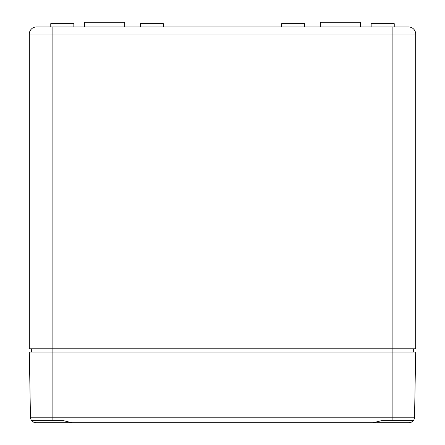 <?xml version="1.0" encoding="UTF-8"?>
<svg xmlns="http://www.w3.org/2000/svg" width="445" height="445" viewBox="0 0 445 445"><rect width="100%" height="100%" fill="white"/><g stroke="black" fill="none" stroke-linecap="round" stroke-linejoin="round"><path stroke-width="0.67" d="M36.384 26.961A7.07 7.07 0 0 0 29.32 34.031A7.07 7.07 0 0 1 36.384 26.961L392.123 26.961L392.123 34.031L415.68 34.031A7.07 7.07 0 0 0 408.616 26.961A7.07 7.07 0 0 1 415.68 34.031A7.07 7.07 0 0 0 408.616 26.961L392.123 26.961L408.616 26.961A7.07 7.07 0 0 1 415.68 34.031L415.68 348.774L29.32 348.774L29.32 34.031L52.877 34.031L52.877 352.073L29.32 352.073L30.455 417.193A5.652 5.652 0 0 0 31.695 420.631L33.659 422.194L36.106 422.75L408.894 422.75L411.341 422.194L413.305 420.631A5.652 5.652 0 0 0 414.545 417.193L52.877 417.193L52.877 352.073L392.123 352.073L392.123 420.631L381.615 420.631L373.188 422.75L71.812 422.75L63.385 420.631L31.695 420.631L52.877 420.631L52.877 417.193L30.455 417.193M304.719 26.961L304.719 23.663L281.635 23.663L281.635 26.961M163.365 26.961L163.365 23.663L140.281 23.663L140.281 26.961M394.242 26.961L394.242 23.663L371.158 23.663L371.158 26.961M413.327 348.774L413.327 352.073M31.673 348.774L31.673 352.073M360.317 26.961L360.317 22.25L320.267 22.25L320.267 26.961M124.734 26.961L124.734 22.25L84.684 22.25L84.684 26.961M73.842 26.961L73.842 23.663L50.758 23.663L50.758 26.961M52.877 26.961L52.877 34.031L392.123 34.031L392.123 352.073L415.68 352.073L414.545 417.193A5.652 5.652 0 0 1 413.305 420.631L392.123 420.631"/></g></svg>
